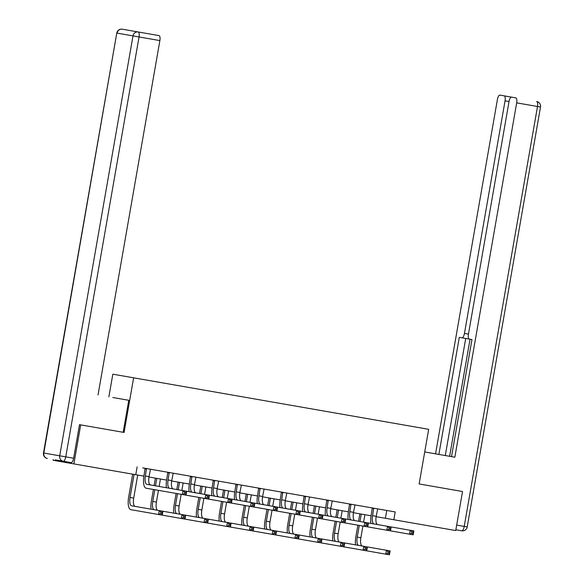 <?xml version="1.0" encoding="UTF-8"?>
<svg xmlns="http://www.w3.org/2000/svg" width="584" height="584" viewBox="0 0 584 584"><rect width="100%" height="100%" fill="white"/><g stroke="black" fill="none" stroke-linecap="round" stroke-linejoin="round"><path stroke-width="0.88" d="M108.88 396.828L112.829 374.191L428.671 429.313L419.137 483.946L462.535 491.524L455.724 530.549L393.828 519.745L395.193 511.942L142.722 467.879M53.217 459.499L53.086 460.272L143.905 476.128M152.862 469.646L165.44 471.843M175.58 473.609L188.157 475.807M198.297 477.581L210.875 479.771M221.022 481.544L233.593 483.734M243.74 485.508L256.318 487.706M266.457 489.472L279.035 491.67M289.175 493.436L301.753 495.634M311.892 497.4L324.47 499.597M334.61 501.371L347.188 503.561M357.335 505.335L369.906 507.525M380.053 509.299L386.761 510.467L385.404 518.271L393.828 519.745M122.282 29.2A4.752 4.752 0 0 0 116.785 33.069L43.807 453.031L59.714 455.805L132.999 35.894L117.099 33.12A4.752 4.438 -80.1 0 1 122.282 29.2L159.009 35.609A4.752 1.708 99.9 0 1 159.877 40.588L139.05 36.953L65.766 456.863L73.635 458.236L79.49 424.67L80.687 424.882L73.876 463.908M80.687 424.882L124.085 432.452L133.619 377.819M137.13 466.901L135.765 474.704M148.957 477.011L166.63 480.092M171.674 480.975L189.347 484.056M194.392 484.939L212.065 488.02M217.109 488.903L234.783 491.991M239.827 492.867L257.5 495.955M262.552 496.831L280.218 499.919M285.269 500.795L302.943 503.882M307.987 504.766L325.66 507.846M330.705 508.73L348.378 511.81M353.422 512.694L371.096 515.774M376.14 516.658L385.404 518.271M373.68 508.182L372.563 515.665A7.92 2.854 -80.1 0 0 374.008 523.957M377.687 508.883L376.206 516.3A7.92 2.854 -80.1 0 0 377.651 524.593M370.869 523.41A11.884 4.278 99.9 0 1 371.154 515.416L372.271 507.941M146.489 468.536L145.372 476.011A7.92 2.854 -80.1 0 0 146.825 484.311L413.866 530.914L413.187 534.82L146.139 488.209A11.884 4.278 99.9 0 1 143.971 475.77L145.088 468.288M413.027 533.586L413.304 532.024L411.844 531.769L411.574 533.331L413.027 533.586L413.187 534.82M411.574 533.331L409.545 534.185L410.231 530.279L411.844 531.769M373.775 508.708L372.373 508.46M413.304 532.024L413.866 530.914M355.539 544.865A11.884 4.278 99.9 0 1 355.831 536.871L357.875 525.162M358.554 521.264L359.853 513.818M364.898 514.694L363.598 522.14M362.919 526.045L360.875 537.755A7.92 2.854 -80.1 0 0 362.328 546.047M361.262 514.059L359.963 521.505M359.277 525.41L357.233 537.119A7.92 2.854 -80.1 0 0 358.685 545.412M134.072 474.412L130.049 497.466A7.92 2.854 -80.1 0 0 131.495 505.759L390.112 550.894L389.433 554.8L130.816 509.664A11.884 4.278 99.9 0 1 128.641 497.218L132.67 474.164M389.272 553.566L389.55 552.004L388.09 551.749L387.82 553.311L389.272 553.566L389.433 554.8M387.82 553.311L385.79 554.165L386.469 550.259L388.09 551.749M389.55 552.004L390.112 550.894M424.721 451.95L454.841 457.206L516.679 102.857A4.752 1.708 -80.1 0 0 515.811 97.878L511.54 97.134A4.752 1.708 -80.1 0 0 509.036 101.528L505.05 100.828L464.455 333.42L468.448 334.114L509.036 101.528M468.448 334.114A4.752 1.708 -80.1 0 0 469.317 339.092L471.952 339.552L469.317 339.092M451.52 456.622L471.952 339.552M455.863 529.768L461.718 530.79L455.863 529.768M505.05 100.828A4.752 1.708 -80.1 0 0 504.182 95.849L499.911 95.104A4.752 1.708 -80.1 0 0 497.407 99.492L435.562 453.841M504.182 95.849L511.54 97.134M515.811 97.878L499.911 95.104M468.872 338.815A4.752 1.708 99.9 0 1 468.361 338.924L459.309 337.348L438.876 454.418M461.951 337.808A4.752 1.708 -80.1 0 0 464.455 333.42M462.214 491.465L419.137 483.946M470.047 339.216L449.614 456.294M465.718 338.464L445.285 455.535M123.18 432.299L128.765 400.296L112.807 397.507M73.635 458.236A4.752 1.708 99.9 0 1 71.131 462.623L55.225 459.849M154.738 34.865L145.416 33.237M138.058 31.952L147.38 33.58M98.039 394.93L159.877 40.588M350.955 504.218L349.845 511.701A7.92 2.854 -80.1 0 0 351.291 519.994M354.97 504.919L353.481 512.336A7.92 2.854 -80.1 0 0 354.933 520.629M348.152 519.446A11.884 4.278 99.9 0 1 348.436 511.453L349.553 503.977M390.309 529.622L390.586 528.06L389.126 527.805L388.856 529.367L390.309 529.622L390.47 530.856L391.149 526.951L390.586 528.06M388.856 529.367L386.827 530.221L387.506 526.315L389.126 527.805M351.057 504.744L349.655 504.496M328.237 500.254L327.128 507.737A7.92 2.854 -80.1 0 0 328.573 516.03M332.252 500.955L330.763 508.372A7.92 2.854 -80.1 0 0 332.216 516.665M325.434 515.482A11.884 4.278 99.9 0 1 325.719 507.489L326.836 500.014M367.591 525.651L367.862 524.096L366.409 523.841L366.139 525.403L367.591 525.651L367.752 526.885L368.431 522.987L367.862 524.096M366.139 525.403L364.109 526.25L364.788 522.351L366.409 523.841M328.339 500.78L326.93 500.532M332.822 540.901A11.884 4.278 99.9 0 1 333.114 532.907L335.158 521.198M335.837 517.3L337.136 509.854M342.18 510.73L340.881 518.176M340.202 522.081L338.158 533.791A7.92 2.854 -80.1 0 0 339.603 542.083M338.545 510.095L337.245 517.541M336.559 521.446L334.515 533.148A7.92 2.854 -80.1 0 0 335.968 541.448M366.555 549.602L366.825 548.04L365.372 547.785L365.102 549.347L366.555 549.602L366.716 550.836L367.394 546.931L366.825 548.04M365.102 549.347L363.073 550.201L363.752 546.295L365.372 547.785M310.104 536.937A11.884 4.278 99.9 0 1 310.396 528.943L312.44 517.234M313.119 513.329L314.418 505.883M319.463 506.766L318.163 514.212M317.484 518.117L315.44 529.819A7.92 2.854 -80.1 0 0 316.886 538.12M315.82 506.131L314.521 513.577M313.842 517.482L311.798 529.184A7.92 2.854 -80.1 0 0 313.243 537.484M343.837 545.639L344.107 544.076L342.655 543.821L342.377 545.383L343.837 545.639L343.998 546.872L344.677 542.967L344.107 544.076M342.377 545.383L340.355 546.237L341.034 542.332L342.655 543.821M305.52 496.291L304.403 503.766A7.92 2.854 -80.1 0 0 305.855 512.066M309.527 496.991L308.045 504.401A7.92 2.854 -80.1 0 0 309.491 512.701M302.709 511.518A11.884 4.278 99.9 0 1 303.001 503.525L304.118 496.042M344.874 521.687L345.144 520.125L343.691 519.877L343.414 521.432L344.874 521.687L345.027 522.921L345.713 519.023L345.144 520.125M343.414 521.432L341.392 522.286L342.071 518.388L343.691 519.877M305.622 496.809L304.213 496.568M282.802 492.327L281.685 499.802A7.92 2.854 -80.1 0 0 283.138 508.102M286.81 493.027L285.328 500.437A7.92 2.854 -80.1 0 0 286.773 508.737M279.991 507.547A11.884 4.278 99.9 0 1 280.284 499.561L281.393 492.078M322.156 517.723L322.426 516.161L320.974 515.906L320.696 517.468L322.156 517.723L322.31 518.957L322.996 515.051L322.426 516.161M320.696 517.468L318.674 518.322L319.353 514.416L320.974 515.906M282.904 492.845L281.495 492.604M260.084 488.363L258.967 495.838A7.92 2.854 -80.1 0 0 260.413 504.131M264.092 489.064L262.61 496.473A7.92 2.854 -80.1 0 0 264.056 504.766M257.274 503.583A11.884 4.278 99.9 0 1 257.566 495.59L258.675 488.114M299.439 513.759L299.709 512.197L298.249 511.942L297.979 513.504L299.439 513.759L299.592 514.993L300.271 511.088L299.709 512.197M297.979 513.504L295.949 514.358L296.636 510.452L298.249 511.942M260.179 488.881L258.778 488.64M287.386 532.966A11.884 4.278 99.9 0 1 287.678 524.979L289.715 513.27M290.401 509.365L291.701 501.919M296.745 502.802L295.446 510.248M294.767 514.146L292.723 525.856A7.92 2.854 -80.1 0 0 294.168 534.156M293.102 502.167L291.803 509.613M291.124 513.511L289.08 525.22A7.92 2.854 -80.1 0 0 290.525 533.52M321.12 541.667L321.39 540.112L319.937 539.857L319.66 541.419L321.12 541.667L321.273 542.908L321.959 539.003L321.39 540.112M319.66 541.419L317.638 542.266L318.317 538.368L319.937 539.857M264.669 529.002A11.884 4.278 99.9 0 1 264.953 521.008L266.998 509.306M267.684 505.401L268.983 497.955M274.027 498.838L272.728 506.284M272.042 510.182L270.005 521.892A7.92 2.854 -80.1 0 0 271.451 530.184M270.385 498.203L269.085 505.649M268.406 509.547L266.362 521.256A7.92 2.854 -80.1 0 0 267.808 529.549M298.402 537.703L298.672 536.149L297.212 535.893L296.942 537.455L298.402 537.703L298.555 538.937L299.242 535.039L298.672 536.149M296.942 537.455L294.913 538.302L295.599 534.404L297.212 535.893M241.951 525.038A11.884 4.278 99.9 0 1 242.236 517.044L244.28 505.342M244.959 501.437L246.258 493.991M251.31 494.874L250.01 502.32M249.324 506.219L247.28 517.928A7.92 2.854 -80.1 0 0 248.733 526.221M247.667 494.239L246.368 501.685M245.689 505.583L243.645 517.293A7.92 2.854 -80.1 0 0 245.09 525.585M275.677 533.74L275.955 532.177L274.495 531.929L274.224 533.484L275.677 533.74L275.838 534.973L276.517 531.075L275.955 532.177M274.224 533.484L272.195 534.338L272.881 530.44L274.495 531.929M237.367 484.391L236.25 491.874A7.92 2.854 -80.1 0 0 237.695 500.167M241.374 485.092L239.893 492.509A7.92 2.854 -80.1 0 0 241.338 500.802M234.556 499.619A11.884 4.278 99.9 0 1 234.841 491.626L235.958 484.151M276.714 509.796L276.991 508.233L275.531 507.978L275.261 509.54L276.714 509.796L276.874 511.029L277.553 507.124L276.991 508.233M275.261 509.54L273.232 510.394L273.918 506.489L275.531 507.978M237.462 484.917L236.06 484.669M219.226 521.074A11.884 4.278 99.9 0 1 219.518 513.081L221.562 501.371M222.241 497.473L223.541 490.027M228.585 490.903L227.286 498.349M226.607 502.255L224.563 513.964A7.92 2.854 -80.1 0 0 226.015 522.257M224.949 490.268L223.65 497.714M222.964 501.619L220.927 513.329A7.92 2.854 -80.1 0 0 222.373 521.621M252.96 529.776L253.237 528.213L251.777 527.958L251.507 529.52L252.96 529.776L253.12 531.009L253.799 527.104L253.237 528.213M251.507 529.52L249.477 530.374L250.156 526.469L251.777 527.958M214.642 480.428L213.532 487.91A7.92 2.854 -80.1 0 0 214.978 496.203M218.657 481.128L217.168 488.545A7.92 2.854 -80.1 0 0 218.62 496.838M211.839 495.655A11.884 4.278 99.9 0 1 212.123 487.662L213.24 480.187M253.996 505.832L254.274 504.269L252.814 504.014L252.543 505.576L253.996 505.832L254.157 507.065L254.836 503.16L254.274 504.269M252.543 505.576L250.514 506.43L251.193 502.525L252.814 504.014M214.744 480.953L213.343 480.705M196.509 517.11A11.884 4.278 99.9 0 1 196.801 509.117L198.845 497.407M199.524 493.509L200.823 486.063M205.867 486.939L204.568 494.385M203.889 498.291L201.845 510A7.92 2.854 -80.1 0 0 203.29 518.293M202.232 486.304L200.933 493.75M200.246 497.656L198.202 509.365A7.92 2.854 -80.1 0 0 199.655 517.658M230.242 525.812L230.512 524.25L229.059 523.994L228.789 525.556L230.242 525.812L230.403 527.045L231.082 523.14L230.512 524.25M228.789 525.556L226.76 526.41L227.439 522.505L229.059 523.994M191.924 476.464L190.815 483.946A7.92 2.854 -80.1 0 0 192.26 492.239M195.939 477.164L194.45 484.581A7.92 2.854 -80.1 0 0 195.903 492.874M189.121 491.691A11.884 4.278 99.9 0 1 189.406 483.698L190.523 476.223M231.279 501.86L231.549 500.305L230.096 500.05L229.826 501.612L231.279 501.86L231.439 503.094L232.118 499.196L231.549 500.305M229.826 501.612L227.797 502.459L228.475 498.561L230.096 500.05M192.026 476.989L190.618 476.741M173.791 513.146A11.884 4.278 99.9 0 1 174.083 505.153L176.127 493.444M176.806 489.538L178.105 482.092M183.15 482.975L181.85 490.421M181.171 494.327L179.127 506.029A7.92 2.854 -80.1 0 0 180.573 514.329M179.507 482.34L178.208 489.786M177.529 493.692L175.485 505.394A7.92 2.854 -80.1 0 0 176.93 513.694M207.524 521.848L207.794 520.286L206.342 520.03L206.072 521.592L207.524 521.848L207.685 523.082L208.364 519.176L207.794 520.286M206.072 521.592L204.042 522.446L204.721 518.541L206.342 520.03M169.207 472.5L168.09 479.975A7.92 2.854 -80.1 0 0 169.542 488.275M173.214 473.201L171.732 480.61A7.92 2.854 -80.1 0 0 173.178 488.91M166.396 487.728A11.884 4.278 99.9 0 1 166.688 479.734L167.805 472.252M208.561 497.896L208.831 496.334L207.378 496.086L207.101 497.641L208.561 497.896L208.714 499.13L209.401 495.232L208.831 496.334M207.101 497.641L205.079 498.495L205.758 494.597L207.378 496.086M169.309 473.025L167.9 472.777M151.073 509.175A11.884 4.278 99.9 0 1 151.365 501.189L153.402 489.48M154.088 485.574L155.388 478.128M160.432 479.011L159.133 486.457M158.454 490.363L156.41 502.065A7.92 2.854 -80.1 0 0 157.855 510.365M156.789 478.376L155.49 485.822M154.811 489.721L152.767 501.43A7.92 2.854 -80.1 0 0 154.213 509.73M184.807 517.884L185.077 516.322L183.624 516.066L183.347 517.628L184.807 517.884L184.96 519.118L185.646 515.212L185.077 516.322M183.347 517.628L181.325 518.482L182.004 514.577L183.624 516.066M150.497 469.237L149.015 476.646A7.92 2.854 -80.1 0 0 150.46 484.946M185.843 493.933L186.113 492.37L184.661 492.115L184.383 493.677L185.843 493.933L185.997 495.166L186.683 491.268L186.113 492.37M184.383 493.677L182.361 494.531L183.04 490.626L184.661 492.115M146.591 469.054L145.182 468.813M137.714 475.048L133.692 498.101A7.92 2.854 -80.1 0 0 135.138 506.394M162.089 513.913L162.359 512.358L160.907 512.102L160.629 513.664L162.089 513.913L162.243 515.146L162.929 511.248L162.359 512.358M160.629 513.664L158.6 514.511L159.286 510.613L160.907 512.102M376.206 516.3L372.563 515.665M360.875 537.755L357.233 537.119M456.681 525.082L464.222 526.403L537.506 106.492L516.679 102.857M536.638 101.514A4.752 1.708 99.9 0 1 537.506 106.492L540.507 107.018A4.752 4.752 0 0 0 536.638 101.514M464.222 526.403A4.752 1.708 99.9 0 1 461.718 530.79A4.752 4.752 0 0 0 467.215 526.921L464.222 526.403M138.182 31.974A4.752 4.438 99.9 0 0 132.999 35.894L139.05 36.953A4.752 1.708 -80.1 0 0 138.182 31.974M43.807 453.031L43.493 452.972A4.752 4.752 0 0 0 47.362 458.469A4.752 4.438 99.9 0 1 43.807 453.031M65.766 456.863L59.714 455.805A4.752 4.438 -80.1 0 0 63.262 461.25A4.752 1.708 -80.1 0 0 65.766 456.863M353.481 512.336L349.845 511.701M330.763 508.372L327.128 507.737M338.158 533.791L334.515 533.148M315.44 529.819L311.798 529.184M308.045 504.401L304.403 503.766M285.328 500.437L281.685 499.802M262.61 496.473L258.967 495.838M292.723 525.856L289.08 525.22M270.005 521.892L266.362 521.256M247.28 517.928L243.645 517.293M239.893 492.509L236.25 491.874M224.563 513.964L220.927 513.329M217.168 488.545L213.532 487.91M201.845 510L198.202 509.365M194.45 484.581L190.815 483.946M179.127 506.029L175.485 505.394M171.732 480.61L168.09 479.975M156.41 502.065L152.767 501.43M149.015 476.646L145.372 476.011M133.692 498.101L130.049 497.466M540.507 107.018L467.215 526.921M116.785 33.069L43.493 452.972"/></g></svg>
